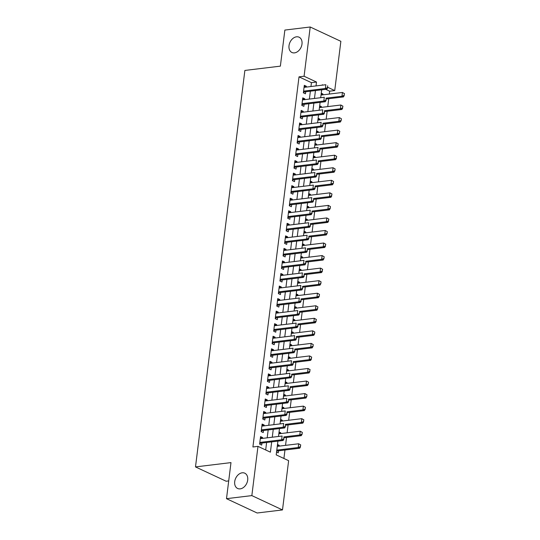 <?xml version="1.0" encoding="UTF-8"?>
<svg xmlns="http://www.w3.org/2000/svg" width="540" height="540" viewBox="0 0 540 540"><rect width="100%" height="100%" fill="white"/><g stroke="black" fill="none" stroke-linecap="round" stroke-linejoin="round"><path stroke-width="0.81" d="M242.204 472.804A8.438 6.082 115 0 1 244.775 473.189A8.438 6.082 115 0 1 247.34 481.748A8.438 6.082 115 0 1 240.199 488.862A8.438 6.082 115 0 1 237.627 488.477A8.438 6.082 115 0 1 235.062 479.918A8.438 6.082 115 0 1 242.204 472.804M296.507 36.815A8.438 6.082 115 0 1 299.079 37.199A8.438 6.082 115 0 1 301.644 45.758A8.438 6.082 115 0 1 294.503 52.873A8.438 6.082 115 0 1 291.931 52.495A8.438 6.082 115 0 1 289.373 43.929A8.438 6.082 115 0 1 296.507 36.815M228.704 480.917L226.145 481.228L195.494 466.911L244.876 70.443L280.368 66.143L284.863 30.071L310.21 27L340.868 41.324L334.733 90.565L327.76 87.311M329.306 94.055L329.663 91.179L334.733 90.565M283.912 458.48L284.965 450.009M285.545 445.351L286.531 437.461M287.111 432.81L288.09 424.919M288.671 420.262L289.656 412.371M290.237 407.714L291.215 399.823M291.796 395.165L292.781 387.275M293.362 382.624L294.341 374.733M294.921 370.076L295.906 362.185M296.487 357.527L297.466 349.637M298.046 344.986L299.032 337.088M299.612 332.438L300.591 324.547M301.172 319.889L302.157 311.999M302.738 307.341L303.723 299.45M304.297 294.8L305.282 286.909M305.863 282.251L306.848 274.361M307.422 269.703L308.408 261.812M308.988 257.162L309.974 249.264M310.547 244.613L311.533 236.722M312.113 232.065L313.099 224.174M313.679 219.517L314.658 211.626M315.238 206.975L316.224 199.085M316.805 194.427L317.783 186.536M318.364 181.879L319.349 173.988M319.93 169.337L320.909 161.44M321.489 156.789L322.475 148.898M323.055 144.241L324.034 136.35M324.614 131.692L325.6 123.802M326.18 119.151L327.159 111.26M327.74 106.603L328.725 98.712M277.918 441.113L276.203 454.876L288.63 460.681L282.494 509.929L251.843 495.605L257.978 446.364L270.405 452.169L271.688 441.869M251.843 495.605L226.496 498.677L257.148 513L282.494 509.929M262.528 438.392L262.629 437.576L260.557 436.61L259.619 444.137L261.691 445.102L261.947 443.05M264.087 425.851L264.188 425.027L262.116 424.062L261.178 431.588L263.25 432.56L263.507 430.502M265.653 413.303L265.754 412.486L263.682 411.514L262.744 419.047L264.816 420.012L265.072 417.953M267.212 400.754L267.314 399.938L265.241 398.972L264.303 406.499L266.375 407.464L266.632 405.412M268.778 388.206L268.88 387.389L266.807 386.424L265.869 393.95L267.941 394.922L268.198 392.863M270.338 375.664L270.439 374.848L268.367 373.876L267.428 381.402L269.5 382.374L269.757 380.315M271.904 363.116L272.005 362.3L269.933 361.327L268.994 368.861L271.067 369.826L271.323 367.774M273.463 350.568L273.564 349.751L271.492 348.786L270.56 356.312L272.626 357.277L272.882 355.226M275.029 338.026L275.13 337.203L273.058 336.238L272.12 343.764L274.192 344.736L274.448 342.677M276.588 325.478L276.689 324.662L274.617 323.69L273.685 331.223L275.751 332.188L276.007 330.129M278.154 312.93L278.255 312.113L276.183 311.148L275.245 318.674L277.317 319.64L277.574 317.588M279.713 300.382L279.815 299.565L277.742 298.6L276.811 306.126L278.876 307.091L279.133 305.039M281.279 287.84L281.381 287.024L279.308 286.051L278.37 293.578L280.442 294.55L280.699 292.491M282.839 275.292L282.94 274.475L280.874 273.503L279.936 281.036L282.002 282.002L282.258 279.95M284.404 262.744L284.506 261.927L282.434 260.962L281.495 268.488L283.568 269.453L283.824 267.401M285.964 250.202L286.065 249.379L284 248.413L283.061 255.94L285.127 256.912L285.383 254.853M287.53 237.654L287.631 236.837L285.559 235.865L284.621 243.398L286.693 244.364L286.949 242.305M289.089 225.106L289.19 224.289L287.125 223.324L286.187 230.85L288.259 231.815L288.509 229.763M290.655 212.558L290.756 211.741L288.684 210.775L287.746 218.302L289.818 219.267L290.075 217.215M292.214 200.016L292.316 199.193L290.25 198.227L289.312 205.754L291.384 206.726L291.634 204.667M293.78 187.468L293.882 186.651L291.809 185.679L290.871 193.212L292.943 194.177L293.2 192.125M295.34 174.919L295.441 174.103L293.375 173.138L292.437 180.664L294.509 181.629L294.759 179.577M296.906 162.378L297.007 161.555L294.935 160.589L293.996 168.116L296.069 169.088L296.325 167.029M298.465 149.83L298.573 149.013L296.5 148.041L295.562 155.567L297.635 156.539L297.891 154.481M300.031 137.281L300.132 136.465L298.06 135.5L297.122 143.026L299.194 143.991L299.45 141.939M301.59 124.733L301.698 123.917L299.626 122.951L298.688 130.478L300.76 131.443L301.016 129.391M303.156 112.192L303.257 111.368L301.185 110.403L300.247 117.929L302.319 118.901L302.576 116.843M304.715 99.644L304.823 98.827L302.751 97.855L301.813 105.388L303.885 106.353L304.142 104.301M321.125 94.244L322.954 94.021L322.853 94.838M319.559 106.785L321.388 106.569L321.287 107.386M317.999 119.333L319.829 119.111L319.727 119.934M316.433 131.882L318.263 131.659L318.161 132.476M314.874 144.43L316.703 144.207L316.602 145.024M313.308 156.971L315.137 156.755L315.036 157.572M311.749 169.519L313.578 169.297L313.477 170.114M310.183 182.068L312.012 181.845L311.911 182.662M308.624 194.609L310.453 194.393L310.351 195.21M307.058 207.157L308.887 206.935L308.786 207.758M305.498 219.706L307.328 219.483L307.22 220.3M303.932 232.254L305.762 232.031L305.66 232.848M302.373 244.796L304.202 244.579L304.094 245.396M300.807 257.344L302.636 257.121L302.535 257.938M299.248 269.892L301.077 269.669L300.969 270.486M297.682 282.44L299.511 282.218L299.41 283.034M296.123 294.982L297.945 294.759L297.844 295.582M294.557 307.53L296.386 307.307L296.285 308.124M292.997 320.078L294.82 319.856L294.719 320.672M291.431 332.62L293.26 332.404L293.159 333.221M289.872 345.168L291.695 344.945L291.593 345.762M288.306 357.716L290.135 357.494L290.034 358.31M286.747 370.264L288.569 370.042L288.468 370.858M285.181 382.806L287.01 382.583L286.909 383.407M283.622 395.354L285.444 395.132L285.343 395.948M282.056 407.902L283.885 407.68L283.784 408.496M280.496 420.444L282.319 420.228L282.218 421.045M278.93 432.992L280.76 432.769L280.658 433.586M329.663 91.179L325.694 89.33M321.253 93.224L322.954 94.021M319.687 105.772L321.388 106.569M318.128 118.321L319.829 119.111M316.562 130.862L318.263 131.659M315.002 143.411L316.703 144.207M313.436 155.959L315.137 156.755M311.877 168.5L313.578 169.297M310.311 181.049L312.012 181.845M308.752 193.597L310.453 194.393M307.186 206.145L308.887 206.935M305.627 218.687L307.328 219.483M304.06 231.235L305.762 232.031M302.495 243.783L304.202 244.579M300.935 256.325L302.636 257.121M299.369 268.873L301.077 269.669M297.81 281.421L299.511 282.218M296.244 293.969L297.945 294.759M294.685 306.511L296.386 307.307M293.119 319.059L294.82 319.856M291.56 331.607L293.26 332.404M289.994 344.156L291.695 344.945M288.434 356.697L290.135 357.494M286.868 369.245L288.569 370.042M285.309 381.794L287.01 382.583M283.743 394.335L285.444 395.132M282.184 406.883L283.885 407.68M280.618 419.432L282.319 420.228M279.059 431.98L280.76 432.769M277.493 444.521L279.194 445.318L279.092 446.135M276.554 452.054L278.255 452.844L278.512 450.792M310.952 86.528L311.438 82.667L299.012 76.856L252.909 446.978L257.978 446.364M265.687 449.962L266.618 442.483M267.199 437.825L268.178 429.935M268.758 425.284L269.744 417.393M270.324 412.736L271.31 404.845M271.883 400.187L272.869 392.296M273.449 387.646L274.435 379.748M275.009 375.098L275.994 367.207M276.575 362.549L277.56 354.659M278.134 350.001L279.119 342.11M279.7 337.46L280.685 329.569M281.259 324.911L282.245 317.021M282.825 312.363L283.81 304.472M284.391 299.822L285.37 291.924M285.95 287.273L286.936 279.382M287.516 274.725L288.495 266.834M289.076 262.177L290.061 254.286M290.642 249.635L291.62 241.745M292.201 237.087L293.186 229.196M293.767 224.539L294.746 216.648M295.326 211.991L296.312 204.1M296.892 199.449L297.871 191.558M298.451 186.901L299.437 179.01M300.017 174.353L300.996 166.462M301.577 161.811L302.562 153.914M303.143 149.263L304.121 141.372M304.702 136.715L305.687 128.824M306.268 124.166L307.247 116.276M307.827 111.625L308.812 103.734M309.393 99.077L310.372 91.186M306.281 87.095L306.382 86.278L304.31 85.313L303.372 92.84L305.444 93.805L305.701 91.753M226.496 498.677L230.985 462.605L195.494 466.911M299.012 76.856L304.081 76.241L310.21 27M316.022 85.914L316.507 82.053L304.081 76.241M272.268 437.211L273.254 429.32M273.834 424.67L274.813 416.779M275.393 412.121L276.379 404.231M276.959 399.573L277.938 391.682M278.519 387.031L279.504 379.134M280.084 374.483L281.063 366.593M281.644 361.935L282.629 354.044M283.21 349.387L284.189 341.496M284.769 336.845L285.755 328.954M286.335 324.297L287.314 316.406M287.894 311.749L288.88 303.858M289.46 299.207L290.439 291.31M291.019 286.659L292.005 278.768M292.586 274.111L293.564 266.22M294.145 261.562L295.13 253.672M295.711 249.021L296.69 241.13M297.27 236.473L298.256 228.582M298.836 223.925L299.815 216.034M300.395 211.376L301.381 203.486M301.961 198.835L302.94 190.944M303.521 186.287L304.506 178.396M305.087 173.738L306.065 165.847M306.646 161.197L307.631 153.299M308.212 148.649L309.191 140.758M309.771 136.1L310.757 128.21M311.337 123.552L312.322 115.661M312.896 111.011L313.882 103.12M314.462 98.462L315.448 90.572M322.974 85.07L322.306 84.76L322.252 85.158M321.678 89.816L320.693 97.706M320.112 102.364L319.127 110.255M318.553 114.905L317.567 122.803M316.987 127.454L316.001 135.344M315.428 140.002L314.442 147.893M313.862 152.55L312.876 160.441M312.302 165.092L311.317 172.982M310.736 177.64L309.751 185.531M309.17 190.188L308.192 198.079M307.611 202.736L306.625 210.627M306.045 215.278L305.066 223.169M304.486 227.826L303.5 235.717M302.92 240.374L301.941 248.265M301.361 252.916L300.375 260.813M299.795 265.464L298.816 273.355M298.235 278.012L297.25 285.903M296.669 290.56L295.691 298.451M295.11 303.102L294.125 310.993M293.544 315.65L292.565 323.541M291.985 328.199L290.999 336.089M290.419 340.74L289.44 348.638M288.86 353.288L287.874 361.179M287.293 365.837L286.315 373.727M285.734 378.385L284.749 386.276M284.168 390.926L283.19 398.817M282.609 403.475L281.624 411.365M281.043 416.023L280.064 423.913M279.484 428.564L278.498 436.462M311.438 82.667L316.507 82.053M304.155 86.549L306.382 86.278M277.364 445.541L279.194 445.318M302.596 99.097L304.823 98.827M301.03 111.638L303.257 111.368M299.471 124.186L301.698 123.917M297.904 136.735L300.132 136.465M296.345 149.283L298.573 149.013M294.779 161.825L297.007 161.555M293.22 174.373L295.441 174.103M291.654 186.921L293.882 186.651M290.095 199.463L292.316 199.193M288.529 212.011L290.756 211.741M286.969 224.559L289.19 224.289M285.404 237.107L287.631 236.837M283.844 249.649L286.065 249.379M282.278 262.197L284.506 261.927M280.719 274.745L282.94 274.475M279.153 287.287L281.381 287.024M277.594 299.835L279.815 299.565M276.028 312.383L278.255 312.113M274.469 324.932L276.689 324.662M272.903 337.473L275.13 337.203M271.343 350.021L273.564 349.751M269.777 362.57L272.005 362.3M268.218 375.118L270.439 374.848M266.652 387.659L268.88 387.389M265.093 400.208L267.314 399.938M263.527 412.756L265.754 412.486M261.968 425.297L264.188 425.027M260.401 437.846L262.629 437.576M327.456 87.676L327.685 85.793L327.456 87.676L325.397 88.486L326.889 89.181L304.58 91.888A1.316 0.952 -65 0 0 304.263 91.982L303.433 92.394M304.054 87.365L325.863 84.726L325.397 88.486L303.588 91.132M326.889 89.181L327.699 87.791M326.309 99.002L343.454 96.923L341.969 96.228L342.434 92.468L321.023 95.06M344.257 93.535L342.434 92.468L344.507 93.65L344.021 95.418L344.507 93.65M326.025 98.159L341.969 96.228L344.021 95.418M344.27 95.533L343.454 96.923M325.89 100.224L326.126 98.341L325.89 100.224L323.831 101.034L325.323 101.729L303.014 104.436A1.316 0.952 -65 0 0 302.704 104.531L301.867 104.942M302.495 99.914L324.304 97.267L323.831 101.034L302.022 103.673M325.323 101.729L326.14 100.339M324.331 112.772L324.56 110.889L324.331 112.772L322.272 113.582L323.764 114.278L301.455 116.978A1.316 0.952 -65 0 0 301.138 117.079L300.308 117.484M300.929 112.462L322.738 109.816L322.272 113.582L300.463 116.222M323.764 114.278L324.574 112.887M322.765 125.314L323.001 123.437L322.765 125.314L320.706 126.124L322.198 126.826L299.889 129.526A1.316 0.952 -65 0 0 299.579 129.62L298.742 130.032M299.369 125.003L321.179 122.364L320.706 126.124L298.897 128.77M322.198 126.826L323.015 125.435M321.206 137.862L321.435 135.979L321.206 137.862L319.147 138.672L320.639 139.367L298.33 142.074A1.316 0.952 -65 0 0 298.013 142.169L297.182 142.58M297.803 137.552L319.613 134.912L319.147 138.672L297.338 141.318M320.639 139.367L321.449 137.977M324.743 111.55L341.894 109.472L340.403 108.776L340.868 105.01L319.457 107.608M342.691 106.083L340.868 105.01L342.941 106.198L342.461 107.966L342.941 106.198M324.459 110.707L340.403 108.776L342.461 107.966M342.711 108.081L341.894 109.472M323.183 124.099L340.328 122.02L338.843 121.325L339.309 117.558L317.898 120.15M341.132 118.631L339.309 117.558L341.381 118.746L341.145 120.629L341.381 118.746M322.9 123.255L338.843 121.325L340.895 120.514M341.145 120.629L340.328 122.02M321.617 136.64L338.769 134.568L337.277 133.866L337.743 130.106L316.332 132.698M339.566 131.173L337.743 130.106L339.815 131.294L339.336 133.056L339.815 131.294M321.334 135.797L337.277 133.866L339.336 133.056M339.586 133.171L338.769 134.568M320.058 149.189L337.203 147.109L335.711 146.414L336.184 142.648L314.773 145.247M338.006 143.721L336.184 142.648L338.256 143.836L337.77 145.604L338.256 143.836M319.775 148.345L335.711 146.414L337.77 145.604M338.02 145.719L337.203 147.109M319.64 150.41L319.876 148.527L319.64 150.41L317.581 151.22L319.072 151.916L296.764 154.622A1.316 0.952 -65 0 0 296.453 154.717L295.616 155.122M296.244 150.1L318.053 147.454L317.581 151.22L295.772 153.859M319.072 151.916L319.889 150.525M318.492 161.737L335.644 159.658L334.152 158.963L334.618 155.196L313.207 157.788M336.44 156.269L334.618 155.196L336.69 156.384L336.211 158.153L336.69 156.384M318.209 160.893L334.152 158.963L336.211 158.153M336.461 158.267L335.644 159.658M318.08 162.952L318.31 161.075L318.08 162.952L316.022 163.769L317.513 164.464L295.204 167.164A1.316 0.952 -65 0 0 294.887 167.265L294.05 167.67M294.678 162.641L316.487 160.002L316.022 163.769L294.212 166.408M317.513 164.464L318.323 163.073M316.926 174.285L334.078 172.206L332.586 171.504L333.059 167.744L311.648 170.336M334.881 168.817L333.059 167.744L335.131 168.932L334.894 170.816L335.131 168.932M316.649 173.441L332.586 171.504L334.645 170.694M334.894 170.816L334.078 172.206M316.514 175.5L316.75 173.617L316.514 175.5L314.456 176.31L315.947 177.005L293.639 179.712A1.316 0.952 -65 0 0 293.328 179.806L292.491 180.218M293.119 175.19L314.928 172.55L314.456 176.31L292.646 178.956M315.947 177.005L316.764 175.615M315.367 186.826L332.519 184.748L331.027 184.052L331.493 180.293L310.082 182.885M333.315 181.359L331.493 180.293L333.565 181.474L333.329 183.357L333.565 181.474M315.083 185.983L331.027 184.052L333.086 183.242M333.329 183.357L332.519 184.748M314.948 188.048L315.185 186.165L314.948 188.048L312.896 188.858L314.388 189.554L292.079 192.26A1.316 0.952 -65 0 0 291.762 192.355L290.925 192.767M291.553 187.738L313.362 185.092L312.896 188.858L291.087 191.504M314.388 189.554L315.198 188.163M313.801 199.375L330.953 197.296L329.461 196.601L329.933 192.834L308.522 195.433M331.756 193.907L329.933 192.834L332.006 194.022L331.519 195.791L332.006 194.022M313.524 198.531L329.461 196.601L331.519 195.791M331.769 195.905L330.953 197.296M313.389 200.597L313.625 198.713L313.389 200.597L311.33 201.407L312.822 202.102L290.513 204.802A1.316 0.952 -65 0 0 290.203 204.903L289.366 205.308M289.994 200.286L311.803 197.64L311.33 201.407L289.521 204.046M312.822 202.102L313.639 200.711M312.242 211.923L329.393 209.844L327.901 209.149L328.367 205.382L306.956 207.974M330.19 206.456L328.367 205.382L330.44 206.57L330.203 208.454L330.44 206.57M311.958 211.079L327.901 209.149L329.96 208.339M330.203 208.454L329.393 209.844M311.823 213.138L312.059 211.262L311.823 213.138L309.771 213.948L311.263 214.65L288.954 217.35A1.316 0.952 -65 0 0 288.637 217.445L287.8 217.856M288.428 212.828L310.237 210.188L309.771 213.948L287.962 216.594M311.263 214.65L312.073 213.26M310.675 224.465L327.827 222.392L326.336 221.69L326.808 217.931L305.397 220.523M328.631 218.997L326.808 217.931L328.88 219.119L328.394 220.88L328.88 219.119M310.399 223.628L326.336 221.69L328.394 220.88M328.644 220.995L327.827 222.392M310.264 225.686L310.5 223.803L310.264 225.686L308.205 226.496L309.697 227.191L287.388 229.898A1.316 0.952 -65 0 0 287.071 229.993L286.24 230.404M286.868 225.376L308.678 222.737L308.205 226.496L286.396 229.142M309.697 227.191L310.514 225.801M309.116 237.013L326.268 234.934L324.776 234.239L325.242 230.472L303.831 233.071M327.065 231.545L325.242 230.472L327.314 231.66L327.078 233.543L327.314 231.66M308.833 236.169L324.776 234.239L326.835 233.429M327.078 233.543L326.268 234.934M308.698 238.235L308.934 236.351L308.698 238.235L306.646 239.044L308.138 239.74L285.829 242.447A1.316 0.952 -65 0 0 285.512 242.541L284.675 242.946M285.302 237.924L307.112 235.278L306.646 239.044L284.837 241.684M308.138 239.74L308.947 238.349M307.55 249.561L324.702 247.482L323.21 246.787L323.683 243.02L302.272 245.619M325.505 244.094L323.683 243.02L325.755 244.208L325.269 245.977L325.755 244.208M307.274 248.717L323.21 246.787L325.269 245.977M325.519 246.091L324.702 247.482M305.991 262.109L323.143 260.03L321.651 259.328L322.117 255.569L300.706 258.161M323.939 256.642L322.117 255.569L324.189 256.757L323.953 258.64L324.189 256.757M305.707 261.266L321.651 259.328L323.71 258.518M323.953 258.64L323.143 260.03M304.425 274.651L321.577 272.572L320.085 271.877L320.558 268.117L299.147 270.709M322.38 269.183L320.558 268.117L322.63 269.305L322.144 271.067L322.63 269.305M304.142 273.807L320.085 271.877L322.144 271.067M322.394 271.181L321.577 272.572M307.139 250.783L307.375 248.9L307.139 250.783L305.08 251.593L306.572 252.288L284.263 254.988A1.316 0.952 -65 0 0 283.946 255.089L283.115 255.494M283.743 250.466L305.552 247.826L305.08 251.593L283.271 254.232M306.572 252.288L307.388 250.898M305.572 263.324L305.809 261.441L305.572 263.324L303.521 264.134L305.012 264.836L282.704 267.536A1.316 0.952 -65 0 0 282.386 267.631L281.549 268.043M282.177 263.014L303.986 260.375L303.521 264.134L281.711 266.78M305.012 264.836L305.822 263.439M304.013 275.873L304.25 273.989L304.013 275.873L301.954 276.683L303.446 277.378L281.138 280.084A1.316 0.952 -65 0 0 280.82 280.179L279.99 280.591M280.618 275.562L302.427 272.916L301.954 276.683L280.145 279.329M303.446 277.378L304.263 275.987M302.866 287.199L320.018 285.12L318.526 284.425L318.992 280.658L297.581 283.257M320.814 281.732L318.992 280.658L321.064 281.846L320.828 283.73L321.064 281.846M302.582 286.355L318.526 284.425L320.584 283.615M320.828 283.73L320.018 285.12M302.447 288.421L302.684 286.538L302.447 288.421L300.395 289.231L301.887 289.926L279.578 292.626A1.316 0.952 -65 0 0 279.261 292.727L278.424 293.132M279.052 288.11L300.861 285.464L300.395 289.231L278.586 291.87M301.887 289.926L302.697 288.536M301.3 299.747L318.452 297.668L316.96 296.973L317.432 293.207L296.021 295.799M319.255 294.28L317.432 293.207L319.505 294.394L319.268 296.278L319.505 294.394M301.016 298.904L316.96 296.973L319.019 296.163M319.268 296.278L318.452 297.668M300.888 300.962L301.124 299.086L300.888 300.962L298.829 301.772L300.321 302.474L278.012 305.174A1.316 0.952 -65 0 0 277.695 305.269L276.865 305.681M277.493 300.652L299.302 298.013L298.829 301.772L277.02 304.418M300.321 302.474L301.138 301.084M299.74 312.289L316.892 310.216L315.401 309.515L315.866 305.755L294.455 308.347M317.689 306.821L315.866 305.755L317.939 306.943L317.453 308.704L317.939 306.943M299.457 311.452L315.401 309.515L317.453 308.704M317.702 308.819L316.892 310.216M299.322 313.51L299.558 311.627L299.322 313.51L297.27 314.321L298.762 315.016L276.446 317.723A1.316 0.952 -65 0 0 276.136 317.817L275.299 318.229M275.926 313.2L297.736 310.561L297.27 314.321L275.461 316.966M298.762 315.016L299.572 313.625M298.175 324.837L315.326 322.758L313.834 322.063L314.307 318.296L292.896 320.895M316.13 319.37L314.307 318.296L316.379 319.484L315.893 321.253L316.379 319.484M297.891 323.993L313.834 322.063L315.893 321.253M316.143 321.368L315.326 322.758M297.763 326.059L297.999 324.175L297.763 326.059L295.704 326.869L297.196 327.564L274.887 330.271A1.316 0.952 -65 0 0 274.57 330.365L273.74 330.77M274.367 325.748L296.176 323.102L295.704 326.869L273.895 329.508M297.196 327.564L298.013 326.174M296.615 337.385L313.767 335.306L312.275 334.611L312.741 330.845L291.33 333.443M314.564 331.918L312.741 330.845L314.813 332.033L314.577 333.916L314.813 332.033M296.332 336.541L312.275 334.611L314.327 333.801M314.577 333.916L313.767 335.306M296.197 338.607L296.433 336.724L296.197 338.607L294.145 339.417L295.637 340.112L273.321 342.812A1.316 0.952 -65 0 0 273.01 342.913L272.174 343.319M272.801 338.297L294.611 335.651L294.145 339.417L272.336 342.056M295.637 340.112L296.447 338.722M295.049 349.933L312.201 347.855L310.709 347.159L311.182 343.393L289.771 345.985M313.004 344.466L311.182 343.393L313.247 344.581L313.018 346.464L313.247 344.581M294.766 349.09L310.709 347.159L312.768 346.343M313.018 346.464L312.201 347.855M294.638 351.149L294.874 349.265L294.638 351.149L292.579 351.959L294.071 352.661L271.762 355.361A1.316 0.952 -65 0 0 271.445 355.455L270.614 355.867M271.242 350.838L293.051 348.199L292.579 351.959L270.769 354.605M294.071 352.661L294.887 351.263M293.49 362.475L310.642 360.396L309.15 359.701L309.616 355.941L288.205 358.533M311.438 357.007L309.616 355.941L311.688 357.129L311.202 358.891L311.688 357.129M293.207 361.631L309.15 359.701L311.202 358.891M311.452 359.006L310.642 360.396M293.072 363.697L293.308 361.814L293.072 363.697L291.019 364.507L292.505 365.202L270.196 367.909A1.316 0.952 -65 0 0 269.885 368.003L269.048 368.415M269.676 363.386L291.485 360.74L291.019 364.507L269.21 367.153M292.505 365.202L293.321 363.812M291.924 375.023L309.076 372.944L307.584 372.249L308.057 368.483L286.639 371.081M309.879 369.556L308.057 368.483L310.122 369.671L309.643 371.439L310.122 369.671M291.641 374.18L307.584 372.249L309.643 371.439M309.893 371.554L309.076 372.944M291.512 376.245L291.742 374.362L291.512 376.245L289.454 377.055L290.945 377.75L268.637 380.45A1.316 0.952 -65 0 0 268.319 380.552L267.489 380.957M268.11 375.935L289.926 373.288L289.454 377.055L267.644 379.694M290.945 377.75L291.762 376.36M289.946 388.787L290.183 386.91L289.946 388.787L287.894 389.603L289.379 390.299L267.071 392.999A1.316 0.952 -65 0 0 266.76 393.093L265.923 393.505M266.551 388.476L288.36 385.837L287.894 389.603L266.085 392.243M289.379 390.299L290.196 388.908M288.387 401.335L288.617 399.452L288.387 401.335L286.328 402.145L287.82 402.84L265.511 405.547A1.316 0.952 -65 0 0 265.194 405.641L264.364 406.053M264.985 401.024L286.794 398.385L286.328 402.145L264.519 404.791M287.82 402.84L288.637 401.45M290.365 387.572L307.517 385.493L306.025 384.797L306.49 381.031L285.079 383.623M308.313 382.104L306.49 381.031L308.563 382.219L308.327 384.102L308.563 382.219M290.081 386.728L306.025 384.797L308.077 383.987M308.327 384.102L307.517 385.493M288.799 400.113L305.951 398.041L304.459 397.339L304.931 393.579L283.514 396.171M306.754 394.652L304.931 393.579L306.997 394.767L306.767 396.65L306.997 394.767M288.515 399.276L304.459 397.339L306.518 396.529M306.767 396.65L305.951 398.041M287.24 412.661L304.391 410.582L302.9 409.887L303.365 406.12L281.954 408.719M305.188 407.194L303.365 406.12L305.438 407.308L305.201 409.192L305.438 407.308M286.956 411.818L302.9 409.887L304.952 409.077M305.201 409.192L304.391 410.582M286.821 413.883L287.057 412L286.821 413.883L284.769 414.693L286.254 415.388L263.945 418.095A1.316 0.952 -65 0 0 263.635 418.19L262.798 418.601M263.425 413.573L285.235 410.927L284.769 414.693L262.953 417.332M286.254 415.388L287.071 413.998M285.674 425.21L302.825 423.131L301.334 422.435L301.806 418.669L280.388 421.268M303.629 419.742L301.806 418.669L303.872 419.857L303.392 421.625L303.872 419.857M285.39 424.366L301.334 422.435L303.392 421.625M303.642 421.74L302.825 423.131M285.262 426.431L285.491 424.548L285.262 426.431L283.203 427.241L284.695 427.937L262.386 430.637A1.316 0.952 -65 0 0 262.069 430.738L261.238 431.143M261.86 426.121L283.669 423.475L283.203 427.241L261.394 429.881M284.695 427.937L285.512 426.546M284.114 437.758L301.266 435.679L299.774 434.983L300.24 431.217L278.829 433.809M302.062 432.29L300.24 431.217L302.312 432.405L302.076 434.288L302.312 432.405M283.831 436.914L299.774 434.983L301.826 434.167M302.076 434.288L301.266 435.679M283.696 438.973L283.932 437.096L283.696 438.973L281.637 439.783L283.129 440.485L260.82 443.185A1.316 0.952 -65 0 0 260.51 443.279L259.673 443.691M260.3 438.662L282.11 436.023L281.637 439.783L259.828 442.429M283.129 440.485L283.946 439.094M276.662 451.231L277.074 451.022A1.316 0.952 115 0 1 277.391 450.927L299.7 448.22L298.208 447.525L298.681 443.765L277.263 446.357M300.503 444.832L298.681 443.765L300.746 444.953L300.267 446.715L300.746 444.953M276.797 450.124L298.208 447.525L300.267 446.715M300.517 446.83L299.7 448.22M303.527 91.638L304.263 91.982M303.554 91.409L304.58 91.888M301.961 104.186L302.704 104.531M301.988 103.957L303.014 104.436M300.395 116.728L301.138 117.079M300.429 116.498L301.455 116.978M298.836 129.276L299.579 129.62M298.863 129.047L299.889 129.526M297.27 141.824L298.013 142.169M297.304 141.595L298.33 142.074M295.711 154.373L296.453 154.717M295.738 154.143L296.764 154.622M294.145 166.914L294.887 167.265M294.179 166.685L295.204 167.164M292.586 179.462L293.328 179.806M292.613 179.233L293.639 179.712M291.019 192.011L291.762 192.355M291.053 191.781L292.079 192.26M289.46 204.552L290.203 204.903M289.487 204.323L290.513 204.802M287.894 217.1L288.637 217.445M287.928 216.871L288.954 217.35M286.335 229.649L287.071 229.993M286.362 229.419L287.388 229.898M284.769 242.197L285.512 242.541M284.803 241.967L285.829 242.447M283.21 254.738L283.946 255.089M283.237 254.509L284.263 254.988M281.644 267.287L282.386 267.631M281.678 267.057L282.704 267.536M280.084 279.835L280.82 280.179M280.112 279.605L281.138 280.084M278.519 292.376L279.261 292.727M278.552 292.147L279.578 292.626M276.959 304.925L277.695 305.269M276.986 304.695L278.012 305.174M275.393 317.473L276.136 317.817M275.42 317.243L276.446 317.723M273.834 330.021L274.57 330.365M273.861 329.791L274.887 330.271M272.268 342.562L273.01 342.913M272.295 342.333L273.321 342.812M270.709 355.111L271.445 355.455M270.736 354.881L271.762 355.361M269.143 367.659L269.885 368.003M269.17 367.43L270.196 367.909M267.584 380.207L268.319 380.552M267.611 379.971L268.637 380.45M266.018 392.749L266.76 393.093M266.045 392.519L267.071 392.999M264.458 405.297L265.194 405.641M264.485 405.068L265.511 405.547M262.892 417.845L263.635 418.19M262.919 417.616L263.945 418.095M261.333 430.387L262.069 430.738M261.36 430.157L262.386 430.637M259.767 442.935L260.51 443.279M259.794 442.706L260.82 443.185M277.391 450.927L276.737 450.623M277.074 451.022L276.703 450.853"/></g></svg>
